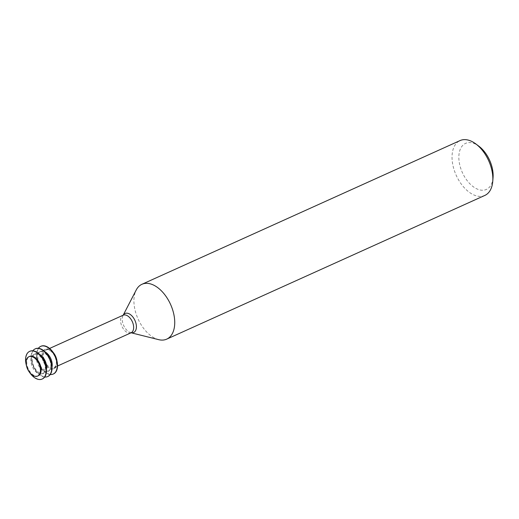<?xml version="1.0" encoding="UTF-8"?>
<svg xmlns="http://www.w3.org/2000/svg" width="519" height="519" viewBox="0 0 519 519"><rect width="100%" height="100%" fill="white"/><g stroke="black" fill="none" stroke-linecap="round" stroke-linejoin="round"><path stroke-width="0.39" stroke-dasharray="2.6 1.95" d="M44.342 360.368A9.64 5.703 -114.3 0 0 53.872 367.666A9.64 5.703 -114.3 0 0 55.462 357.403A9.64 5.703 -114.3 0 0 45.931 350.098A9.64 5.703 -114.3 0 0 44.342 360.368M158.678 339.66A30.089 17.802 65.7 0 1 136.977 316.337A30.089 17.802 65.7 0 1 136.231 289.972M484.83 195.429A30.089 17.802 65.7 0 1 455.092 172.632A30.089 17.802 65.7 0 1 460.055 140.584M493.05 177.537A25.269 14.947 65.7 0 1 479.893 189.935A25.269 14.947 65.7 0 1 461.41 170.29A25.269 14.947 65.7 0 1 461.78 146.54A25.269 14.947 65.7 0 1 478.914 146.241M55.28 357.585A10.601 6.273 65.7 0 1 53.528 368.879A10.601 6.273 65.7 0 1 43.051 360.848A10.601 6.273 65.7 0 1 44.803 349.553A10.601 6.273 65.7 0 1 55.28 357.585M53.34 373.991A15.187 8.985 65.7 0 1 38.484 362.418A15.187 8.985 65.7 0 1 40.839 346.316M53.094 352.291A10.601 6.273 -114.3 0 0 45.536 349.222A10.601 6.273 -114.3 0 0 43.791 360.51A10.601 6.273 -114.3 0 0 54.268 368.542A10.601 6.273 -114.3 0 0 56.96 360.848M51.978 367.082A10.601 6.273 65.7 0 1 49.376 370.754A10.601 6.273 65.7 0 1 38.899 362.723A10.601 6.273 65.7 0 1 40.651 351.428A10.601 6.273 65.7 0 1 45.127 351.901M50.246 374.517A15.187 8.985 65.7 0 1 38.185 362.554A15.187 8.985 65.7 0 1 38.4 348.288M49.746 360.089A10.601 6.273 65.7 0 1 47.995 371.377A10.601 6.273 65.7 0 1 37.517 363.345A10.601 6.273 65.7 0 1 39.269 352.057A10.601 6.273 65.7 0 1 49.746 360.089M47.806 376.489A15.187 8.985 65.7 0 1 32.95 364.922A15.187 8.985 65.7 0 1 35.305 348.82M29.713 372.571A15.187 8.985 65.7 0 1 27.118 367.556A15.187 8.985 65.7 0 1 26.287 364.98M42.273 378.987A15.187 8.985 65.7 0 1 27.416 367.42A15.187 8.985 65.7 0 1 29.771 351.318M38.309 375.75A10.601 6.273 65.7 0 1 27.831 367.718A10.601 6.273 65.7 0 1 29.583 356.43M46.444 369.58A10.601 6.273 65.7 0 1 43.843 373.252A10.601 6.273 65.7 0 1 33.365 365.22A10.601 6.273 65.7 0 1 35.117 353.932A10.601 6.273 65.7 0 1 39.593 354.406M44.712 377.015A15.187 8.985 65.7 0 1 32.652 365.058A15.187 8.985 65.7 0 1 32.866 350.792M44.212 362.586A10.601 6.273 65.7 0 1 42.461 373.875A10.601 6.273 65.7 0 1 31.983 365.843A10.601 6.273 65.7 0 1 33.735 354.555A10.601 6.273 65.7 0 1 44.212 362.586M131.08 332.789A9.64 5.703 65.7 0 1 121.556 325.484A9.64 5.703 65.7 0 1 123.146 315.215M131.132 332.77A10.451 6.183 65.7 0 1 130.84 332.705A10.451 6.183 65.7 0 1 123.301 324.609A10.451 6.183 65.7 0 1 123.042 315.455A10.451 6.183 65.7 0 1 123.191 315.195M53.872 367.666L57.531 366.012M53.528 368.879L54.268 368.542M47.995 371.377L49.376 370.754M42.461 373.875L43.843 373.252M33.735 354.555L35.117 353.932M39.269 352.057L40.651 351.428M44.803 349.553L45.536 349.222M45.931 350.098L49.597 348.444"/><path stroke-width="0.78" d="M123.178 315.202L136.231 289.972A30.089 17.802 65.7 0 1 141.94 284.289A30.089 17.802 65.7 0 1 171.679 307.086A30.089 17.802 65.7 0 1 166.716 339.134A30.089 17.802 65.7 0 1 158.678 339.66L131.112 332.776M141.94 284.289L460.055 140.584A30.089 17.802 65.7 0 1 475.929 143.997A30.089 17.802 65.7 0 1 489.793 163.381A30.089 17.802 65.7 0 1 492.765 181.261A30.089 17.802 65.7 0 1 484.83 195.429L166.716 339.134M475.929 143.997L478.914 146.241A25.269 14.947 65.7 0 1 490.559 162.518A25.269 14.947 65.7 0 1 493.05 177.537L492.765 181.261M40.839 346.316A15.187 8.985 65.7 0 1 40.988 346.244A15.187 8.985 65.7 0 1 55.994 357.753A15.187 8.985 65.7 0 1 53.489 373.927A15.187 8.985 65.7 0 1 53.34 373.991M56.96 360.848A10.601 6.273 -114.3 0 0 56.013 357.254A10.601 6.273 -114.3 0 0 53.094 352.291M45.127 351.901A10.601 6.273 65.7 0 1 51.128 359.459A10.601 6.273 65.7 0 1 51.978 367.082M38.4 348.288A15.187 8.985 65.7 0 1 40.69 346.381A15.187 8.985 65.7 0 1 55.695 357.889A15.187 8.985 65.7 0 1 53.191 374.056A15.187 8.985 65.7 0 1 50.246 374.517M35.305 348.82A15.187 8.985 65.7 0 1 35.454 348.749A15.187 8.985 65.7 0 1 50.46 360.251A15.187 8.985 65.7 0 1 47.956 376.424A15.187 8.985 65.7 0 1 47.806 376.489M26.287 364.98A15.187 8.985 65.7 0 1 29.622 351.382A15.187 8.985 65.7 0 1 44.628 362.885A15.187 8.985 65.7 0 1 42.123 379.058A15.187 8.985 65.7 0 1 29.713 372.571M29.771 351.318A15.187 8.985 65.7 0 1 29.92 351.246A15.187 8.985 65.7 0 1 44.926 362.749A15.187 8.985 65.7 0 1 42.422 378.922A15.187 8.985 65.7 0 1 42.273 378.987M28.889 356.741L29.583 356.43A10.601 6.273 65.7 0 1 40.06 364.461A10.601 6.273 65.7 0 1 38.309 375.75L37.621 376.067A10.601 6.273 -114.3 0 0 39.366 364.773A10.601 6.273 -114.3 0 0 28.889 356.741A10.601 6.273 -114.3 0 0 27.144 368.036A10.601 6.273 -114.3 0 0 37.621 376.067M39.593 354.406A10.601 6.273 65.7 0 1 45.594 361.964A10.601 6.273 65.7 0 1 46.444 369.58M32.866 350.792A15.187 8.985 65.7 0 1 35.156 348.885A15.187 8.985 65.7 0 1 50.161 360.387A15.187 8.985 65.7 0 1 47.657 376.56A15.187 8.985 65.7 0 1 44.712 377.015M49.597 348.444L123.146 315.215A9.64 5.703 65.7 0 1 132.676 322.52A9.64 5.703 65.7 0 1 131.08 332.789L130.84 332.705M123.191 315.195A10.451 6.183 65.7 0 1 135.349 321.397A10.451 6.183 65.7 0 1 131.132 332.77M57.531 366.012L131.08 332.789"/></g></svg>
